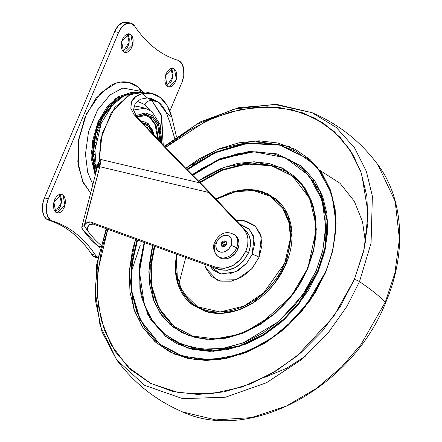 <?xml version="1.0" encoding="UTF-8"?>
<svg xmlns="http://www.w3.org/2000/svg" width="442" height="442" viewBox="0 0 442 442"><rect width="100%" height="100%" fill="white"/><g stroke="black" fill="none" stroke-linecap="round" stroke-linejoin="round"><path stroke-width="0.66" d="M222.232 246.559L222.061 243.746L225.984 245.05L222.061 243.746L222.227 246.553M226.37 244.338L221.807 246.299L221.298 243.139L222.061 243.746L221.298 243.139L221.16 245.393L222.591 246.675L224.751 246.238L226.37 244.338L226.503 242.089L225.072 240.802L222.917 241.238L221.298 243.139L225.856 241.177L226.37 244.338M218.508 256.846L222.16 258.73L226.597 258.758L231.144 256.913L235.111 253.487L237.895 249.001L236.586 247.962A13.597 10.453 128.3 0 1 218.188 256.564A13.597 10.453 128.3 0 1 215.447 242.967A4.354 0.939 22.9 0 1 214.823 242.067A4.354 0.939 22.9 0 1 216.646 242.039A9.249 7.111 128.3 0 1 227.348 235.426A9.249 7.111 128.3 0 1 231.017 245.437A4.354 0.939 22.9 0 1 236.586 247.962A13.597 10.453 -51.7 0 0 233.846 234.365A13.597 10.453 128.3 0 1 236.586 247.962L237.895 249.001A13.597 10.453 -51.7 0 0 235.155 235.398M219.497 257.603A13.597 10.453 -51.7 0 0 237.895 249.001L239.067 244.128L238.448 239.619L236.144 236.155M218.188 256.564A13.597 10.453 -51.7 0 0 236.586 247.962A4.354 0.939 -157.1 0 0 231.017 245.437A9.249 7.111 128.3 0 1 220.32 252.056A9.249 7.111 128.3 0 1 216.646 242.039A4.354 0.939 -157.1 0 0 214.823 242.067C212.453 246.437 213.375 251.122 217.58 256.133L218.889 257.167M231.017 245.437L229.127 248.492L226.431 250.818L223.337 252.073L220.32 252.056L217.84 250.774L216.265 248.421L215.851 245.354L216.646 242.039L218.536 238.989L221.238 236.658L224.326 235.404L227.348 235.426L229.829 236.708L231.398 239.061L231.818 242.128L231.017 245.437M226.199 241.531L222.061 243.746L226.216 241.536M98.107 132.086L97.45 134.451A5.956 3.586 -76.7 0 1 97.853 132.02L98.107 132.086M98.765 129.948L97.853 132.02A6.044 0.481 -163.3 0 0 96.45 131.683A6.044 0.481 16.7 0 1 97.853 132.02A5.956 3.586 -76.7 0 1 98.765 129.948M95.152 147.274L95.008 148.948A5.956 3.586 -76.7 0 1 94.975 147.241L95.152 147.274M95.395 145.098L94.975 147.241A6.044 1.193 -175.4 0 1 93.555 146.91A6.044 1.193 4.6 0 0 94.975 147.241A5.956 3.586 -76.7 0 1 95.395 145.098M106.765 112.721A6.044 3.37 162.9 0 1 107.03 111.704M103.737 115.356A6.044 4.558 73.1 0 1 105.246 115.229A6.044 4.558 -106.9 0 0 103.737 115.356M97.627 128.086A6.044 3.735 49.6 0 1 99.356 128.18A6.044 3.735 -130.4 0 0 97.627 128.086M94.052 142.545A6.044 2.464 33 0 1 95.726 142.738A6.044 2.464 -147 0 0 94.052 142.545M93.444 156.91A6.044 0.895 19.8 0 1 94.82 157.137A6.044 0.895 -160.2 0 0 93.444 156.91M95.654 169.071A6.044 0.779 7.7 0 0 96.373 169.468A6.044 0.779 -172.3 0 1 95.654 169.071M111.036 106.771A6.044 3.453 -135 0 0 110.307 106.671A6.044 3.453 45 0 1 111.036 106.771M107.202 110.246L108.251 110.483L107.202 110.246M103.704 118.047A6.044 2.094 -150.5 0 0 102.284 117.705A6.044 2.094 29.5 0 1 103.704 118.047M100.207 121.777A6.044 1.597 1.4 0 0 101.682 122.279A6.044 1.597 -178.6 0 1 100.207 121.777M95.367 135.722A6.044 3.055 -12.9 0 0 96.975 136.351A6.044 3.055 167.1 0 1 95.367 135.722M93.35 150.286A6.044 4.149 -32.1 0 0 94.875 151.042A6.044 4.149 147.9 0 1 93.35 150.286M95.135 161.838A6.044 2.718 171 0 1 93.931 161.534A6.044 2.718 -9 0 0 95.135 161.838M93.616 156.302A6.044 3.989 54.7 0 1 94.77 154.236L93.373 155.661M95.98 167.606L95.627 168.977A6.044 0.779 -172.3 0 1 95.953 168.778M142.423 91.417L137.849 86.847L141.147 91.306L137.849 86.847L142.435 91.422M167.192 86.3L165.302 76.057L173.032 68.372L174.468 69.079L171.435 68.361L174.468 69.079L176.026 71.19L176.8 74.284L176.656 77.903L175.634 81.488L173.877 84.494L171.656 86.461L169.308 87.096L167.192 86.3L165.634 84.19L164.866 81.09L165.004 77.477L166.032 73.891L167.789 70.886L170.01 68.919L172.352 68.283L174.468 69.079L176.364 79.322L168.629 87.008L167.192 86.3M55.764 212.237L53.874 202L61.604 194.314L63.04 195.021L60.007 194.303L63.04 195.021L64.598 197.126L65.372 200.226L65.228 203.839L64.206 207.425L62.449 210.431L60.228 212.403L57.88 213.038L55.764 212.237L54.206 210.132L53.438 207.033L53.576 203.414L54.604 199.834L56.361 196.828L58.582 194.856L60.924 194.22L63.04 195.021L64.935 205.259L57.2 212.945L55.764 212.237M127.191 22.304L122.694 22.498L118.235 25.802L114.71 31.553L44.454 197.878A16.315 9.818 103.3 0 0 46.438 219.028L50.327 219.945A16.315 9.818 -76.7 0 1 48.344 198.801L44.454 197.878L42.703 203.989L42.465 210.154L43.78 215.431L46.438 219.028L48.509 220.127C56.88 222.696 64.709 226.862 71.991 232.619C79.278 238.382 85.825 245.581 91.627 254.222A16.315 9.818 103.3 0 0 93.361 256.128L97.251 257.051A16.315 9.818 -76.7 0 1 95.516 255.144L91.627 254.222L93.361 256.128L95.953 257.366M123.545 51.786L121.649 41.542L129.384 33.857L130.821 34.564L127.782 33.846L130.821 34.564L132.379 36.675L133.147 39.769L133.009 43.388L131.981 46.974L130.224 49.979L128.003 51.946L125.661 52.581L123.545 51.786L121.986 49.675L121.213 46.576L121.357 42.962L122.379 39.377L124.136 36.371L126.357 34.404L128.705 33.769L130.821 34.564L132.71 44.808L124.981 52.493L123.545 51.786M126.434 22.1A16.315 9.818 103.3 0 0 114.71 31.553L118.6 32.476A16.315 9.818 -76.7 0 1 130.324 23.017A16.315 9.818 -76.7 0 1 134.716 26.177C140.523 34.807 147.07 42.012 154.352 47.78A184.927 111.29 -76.7 0 0 177.833 60.272A16.315 9.818 -76.7 0 1 181.894 82.521L169.833 111.075L181.894 82.521L183.778 75.471L183.645 68.538L181.524 63.107L177.833 60.272C169.468 57.698 161.639 53.532 154.352 47.78A184.927 111.29 -76.7 0 1 134.716 26.177L131.081 23.222L126.583 23.415L122.125 26.719L118.6 32.476L48.344 198.801L46.592 204.906L46.355 211.072L47.664 216.353L50.327 219.945A16.315 9.818 103.3 0 0 52.399 221.05C60.769 223.613 68.598 227.779 75.88 233.542C83.168 239.304 89.715 246.503 95.516 255.144A16.315 9.818 103.3 0 0 97.251 257.051L97.942 257.531M95.439 132.699L94.848 133.153M95.831 129.887L96.118 130.429M92.395 159.286L92.759 159.253M96.56 137.893L96.052 140.666L96.56 137.898M126.931 33.647L128.489 35.752L129.257 38.852L129.119 42.471L128.092 46.051L126.335 49.056M59.151 194.099L60.709 196.209L61.482 199.309L61.344 202.922L60.316 206.508L58.559 209.514M170.579 68.162L172.137 70.267L172.91 73.366L172.772 76.985L171.745 80.566L169.988 83.571M90.627 192.955L82.632 181.292L77.825 161.932L78.693 139.329L85.107 116.931L96.091 98.146L109.97 85.831C114.914 83.008 119.804 81.687 124.633 81.864C129.462 82.041 133.871 83.704 137.849 86.847L128.86 82.433L116.169 83.079L100.748 92.953L86.483 113.837L78.438 140.987L78.284 165.756L83.461 183.043L90.627 192.95M95.516 255.144L91.627 254.222C79.814 236.796 65.444 225.431 48.509 220.127L52.399 221.05C69.333 226.354 83.704 237.719 95.516 255.144M97.251 257.051L93.361 256.128A16.315 9.818 103.3 0 0 95.958 257.366M48.344 198.801L118.6 32.476L114.71 31.553L44.454 197.878L48.344 198.801M123.174 51.454L129.141 42.327L127.302 33.979M50.327 219.945L46.438 219.028A16.315 9.818 103.3 0 0 48.509 220.127L52.399 221.05A16.315 9.818 -76.7 0 1 50.327 219.945M55.394 211.906L61.366 202.784L59.526 194.43M166.822 85.969L172.794 76.842L170.955 68.493M140.97 91.433L122.937 87.975L110.246 94.737L97.599 109.903L88.571 131.534L85.472 154.037L87.66 172.275L92.826 184.513L87.676 172.336L85.472 154.203L88.494 131.81L97.417 110.213L109.981 94.958L122.649 88.046L140.771 91.284M128.462 93.384L118.589 96.643L106.981 106.942L97.798 122.649L92.433 141.385L91.704 160.286L95.223 175.308L91.439 151.694L98.676 120.655L115.461 98.671L131.749 93.378M123.406 95.864L118.716 97.991L107.45 107.986L98.533 123.235L93.328 141.418L92.621 159.766L95.699 173.491L92.339 154.214L96.483 128.655L108.688 106.494L123.379 95.881M160.092 141.81L157.695 125.092L152.031 117.102A1.088 0.834 128.3 0 1 150.777 117.881L156.07 125.169L158.623 140.269L156.07 125.169L150.777 117.881L145.628 115.467M141.07 121.473L144.545 121.904L141.296 121.727L144.545 121.904L148.297 123.754A1.088 0.834 128.3 0 1 148.727 124.931L154.247 135.644L152.628 130.202L148.727 124.931L143.44 122.937L142.423 122.953L148.727 124.931A1.088 0.834 -51.7 0 0 148.567 123.887M153.263 134.6L148.313 125.909A4.354 3.343 128.3 0 1 146.948 127.837A4.354 3.343 -51.7 0 0 148.313 125.909L152.037 130.937L153.269 134.606M98.074 164.822L99.196 169.004M136.904 116.903L146.048 115.555L150.777 117.881A1.088 0.834 -51.7 0 0 152.031 117.102L157.352 124.29L159.976 134.854L160.092 141.816M149.39 125.5L148.777 124.788M133.534 110.036L145.109 108.18L150.882 111.019A4.354 3.343 128.3 0 1 151.971 111.555A4.354 3.343 128.3 0 1 152.612 115.732L158.672 124.423L160.971 142.733L160.927 134.313L158.181 123.257L152.612 115.732L145.07 112.887L135.854 115.66L145.843 112.942L152.612 115.732A4.354 3.343 -51.7 0 0 151.971 111.555M201.668 184.132L184.717 167.198L204.464 186.933L246.227 231.133L249.089 235.498L250.465 240.862L250.255 246.824L248.47 252.912L243.21 261.233L235.674 267.393L227.149 270.327L219.088 269.537C231.376 272.112 241.172 266.57 248.47 252.912L245.962 250.923C238.663 264.587 228.868 270.128 216.574 267.554L219.088 269.537L93.279 224.072L91.046 223.961L89.157 224.774L87.676 226.906L87.417 228.216M87.389 229.354L88.494 225.37L87.4 229.58L86.08 228.536A140.07 77.759 91.7 0 0 86.278 228.823A140.07 77.759 91.7 0 0 100.87 245.15A140.07 77.759 -88.3 0 1 86.278 228.823A140.07 77.759 -88.3 0 1 86.08 228.536L84.229 225.58L81.903 226.624L82.311 228.973A140.07 77.759 91.7 0 0 98.494 246.487L100.489 246.548L98.494 246.487L100.168 247.769A140.07 77.759 91.7 0 1 98.494 246.487L82.311 228.973L81.748 227.718L81.903 226.624L84.229 225.58L84.671 224.785L99.793 166.711L209.199 192.568L243.719 229.144L246.575 233.514L247.951 238.879L247.741 244.835L245.962 250.923L240.702 259.25L233.166 265.404L224.641 268.338L216.574 267.554L90.77 222.088L87.306 222.414L84.671 224.785C86.394 222.53 88.301 221.591 90.383 221.972L216.574 267.554L219.088 269.537L93.279 224.072L90.77 222.088L93.279 224.072L89.157 224.774L88.339 225.564M149.844 110.086L145.009 104.682C146.274 101.798 148.54 100.395 151.805 100.478L158.396 102.036L151.805 100.478L161.175 114.688L163.242 145.114L161.7 116.312L151.805 100.478L147.622 97.925L151.805 100.478C148.54 100.395 146.274 101.798 145.009 104.682L137.147 101.218L145.009 104.682L149.855 110.097M97.925 163.374L98.98 162.28L102.085 133.882L114.848 107.395L131.561 93.455L145.551 91.964L128.6 94.914L111.301 112.561L100.881 138.7L98.98 162.28L100.262 159.794L101.174 159.573L199.734 182.866L165.12 147.711L133.992 114.517L130.804 108.251L131.572 101.743L135.793 96.594L142.109 93.676A54.388 32.73 -76.7 0 1 151.518 93.384A54.388 32.73 -76.7 0 1 160.297 97.533A54.388 32.73 -76.7 0 1 171.822 117.174L166.457 112.931L158.396 102.036L147.473 97.92L140.457 99.174L135.147 103.445L133.528 109.948L136.639 116.611L133.528 109.948L135.147 103.445L140.457 99.174L147.473 97.92L150.993 98.395L158.396 102.036C161.396 104.268 164.081 107.898 166.457 112.931L169.844 122.401L174.607 138.092M136.666 116.644L144.827 114.384L152.031 117.102L145.81 114.461L136.666 116.644M174.789 138.606L169.844 122.401L166.457 112.931L171.822 117.174L176.463 136.722L171.822 117.174L167.198 105.677L160.297 97.533L151.7 93.422L142.109 93.676L147.473 97.92L142.109 93.676C137.037 94.98 133.528 97.665 131.572 101.743L130.804 108.251L133.992 114.517L136.639 116.611L133.992 114.517L165.12 147.711L199.734 182.866L101.174 159.573L99.793 166.711L99.24 163.811L97.837 165.308M97.627 166.761L97.704 163.921M137.727 106.434L133.932 105.964L137.335 106.34L145.109 108.18L151.932 111.522L160.313 124.865L161.805 143.606M136.639 116.611L150.976 132.164L184.717 167.198L143.418 124.036M207.232 189.811L246.227 231.133L243.719 229.144L199.734 182.866L209.199 192.568L99.793 166.711L84.229 225.58L86.08 228.536L87.4 229.58L87.593 227.194M203.541 185.994L204.524 186.994M243.719 229.144C248.586 234.879 249.332 242.139 245.962 250.923L248.47 252.912C251.841 244.122 251.095 236.862 246.227 231.133L243.719 229.144M97.743 165.639L81.903 226.624M97.566 166.314L98.98 162.28L101.174 159.573L99.793 166.711L98.98 162.28L99.24 163.811L97.77 165.535M155.07 124.627L149.932 117.683L155.136 124.777L157.794 139.39L157.606 134.838M141.064 121.473L143.959 121.765M149.932 117.683L146.048 115.555L137.009 117.025M143.269 124.003L148.313 125.909M325.561 272.626L332.892 250.161L336.08 223.32L331.76 193.867L316.56 166.164L289.477 146.689L254.045 140.904L217.326 149.512L185.75 168.236L198.95 158.998L218.696 148.943L238.973 142.799L259.006 140.799L278.024 143.02L295.295 149.374L310.151 159.623L322.03 173.369L330.472 190.088L335.147 209.127L335.881 229.768L332.644 251.205L325.561 272.626L325.108 272.631L325.561 272.626L314.908 293.195L301.085 312.135L284.631 328.71L266.178 342.285L246.432 352.34L226.149 358.484L206.116 360.484L187.099 358.263L169.833 351.909L154.971 341.66L143.092 327.914L134.655 311.201L129.981 292.156L129.246 271.521L132.478 250.078L135.545 239.343L129.241 271.57L133.81 308.787L142.429 326.898L155.982 342.55L174.214 353.992L196.016 359.849L219.602 359.595L243.001 353.666L264.52 343.296L283.084 330.03L310.146 300.422L325.561 272.626M306.649 158.065L279.311 144.711L246.851 142.993L214.58 152.357L186.833 169.33L214.58 152.357L246.851 142.993L279.311 144.711L306.649 158.065C336.351 180.673 344.202 228.779 325.108 272.631L311.781 297.333L293.952 319.384L272.637 337.528L249.067 350.721L224.591 358.213L200.624 359.589L178.535 354.782L159.568 344.08L139.876 319.793L131.34 291.322L131.484 263.786L136.976 239.862L131.484 263.786L131.34 291.322L139.876 319.793L159.568 344.08L183.093 356.368L211.027 359.849L239.835 354.434L266.206 342.014L288.107 325.406L304.914 307.234L325.108 272.631M156.766 341.694L144.998 328.074L136.639 311.511L132.003 292.643L131.274 272.195L134.484 250.945L137.589 240.083L132.059 263.962L131.849 291.466L140.274 319.936L159.838 344.296M144.153 242.454L139.026 270.012L141.075 296.14L150.175 318.859L165.639 336.401L187.22 347.672L212.851 350.865L239.282 345.898L263.476 334.506L283.565 319.268L298.985 302.599L317.654 271.057L316.262 270.427L302.577 295.173L278.648 321.572L243.205 342.893L222.436 348.473L201.37 349.119L181.745 344.368L165.137 334.616L152.589 320.997L144.407 305.041L139.462 271.78L144.562 242.603L142.49 250.133L139.578 269.432L140.236 288.007L144.446 305.146L152.042 320.185L162.733 332.561L176.104 341.782L191.646 347.5L208.762 349.5L226.79 347.699L245.045 342.169L262.819 333.124L279.427 320.903L294.234 305.986L306.671 288.941L316.262 270.427L322.638 251.15L325.55 231.851L324.887 213.282L320.677 196.143L313.085 181.098L302.394 168.728L289.018 159.501L273.476 153.783L256.36 151.783L238.332 153.584L220.083 159.114L202.309 168.164L192.419 174.944L221.028 158.739L253.885 151.805L285.206 157.683L308.908 175.496L322.08 200.331L325.726 226.558L322.809 250.432L316.262 270.427L317.654 271.057L298.985 302.599L283.565 319.268L263.476 334.506L239.282 345.898L212.851 350.865L187.22 347.672L165.639 336.401L187.767 348.103L213.398 351.296L239.824 346.329L264.023 334.937L284.107 319.699L299.532 303.03L318.201 271.487L325.378 248.736L327.621 221.271L320.737 191.712L301.124 166.175L320.19 191.275L327.074 220.834L324.831 248.305L317.654 271.057L318.201 271.487L317.654 271.057L324.831 248.305L327.074 220.834L320.19 191.275L300.577 165.744L277.079 153.877L249.36 151.424L220.105 158.584L192.121 174.651M247.509 152.203L218.204 160.253L192.773 175.297M307.809 268.427L316.312 229.508L313.279 206.221L301.941 183.999L281.316 167.722L253.752 161.766L224.448 167.164L198.557 181.054L205.364 176.496L221.343 168.358L237.752 163.391L253.957 161.772L269.344 163.568L283.316 168.711L295.339 176.999L304.952 188.121L311.776 201.646L315.56 217.055L316.157 233.752L313.538 251.1L307.809 268.427L307.35 268.432L307.809 268.427L299.184 285.073L288.007 300.394L274.692 313.809L259.758 324.793L243.785 332.925L227.376 337.898L211.165 339.517L195.778 337.716L181.806 332.577L169.783 324.284L160.175 313.163L153.346 299.637L149.562 284.234L148.971 267.532L151.589 250.189L152.805 245.581L148.81 271.963L154.098 301.588L161.871 315.577L173.485 327.334L188.59 335.561L206.226 339.318L224.984 338.345L243.371 333.091L274.604 313.881L295.692 290.405L307.809 268.427M307.35 268.438C322.776 233.022 316.428 194.204 292.482 175.988L271.592 165.518L246.78 163.534L221.735 169.827L199.657 182.143L221.735 169.827L246.78 163.534L271.592 165.518L292.482 175.988L309.743 198.452L315.798 224.464L313.826 248.636L307.35 268.432C285.046 326.356 210.304 358.39 173.734 326.163L158.485 307.803L151.324 286.201L150.667 264.951L154.236 246.1L150.667 264.951L151.324 286.201L158.485 307.803L173.734 326.163L192.729 336.08L215.282 338.892L238.542 334.522L259.83 324.494L291.079 296.416L307.51 268.659M171.579 324.317L162.081 313.323L155.33 299.952L151.589 284.714L150.998 268.206L153.589 251.056L154.844 246.321L151.236 265.123L151.827 286.344L158.882 307.952L174.01 326.378M176.844 254.272L175.811 262.653C175.341 270.581 176.341 277.919 178.817 284.654C181.286 291.394 185.043 297.024 190.082 301.549C195.121 306.068 201.06 309.14 207.9 310.754C214.735 312.372 221.956 312.411 229.553 310.875C237.15 309.339 244.548 306.35 251.752 301.897C258.951 297.444 265.404 291.869 271.106 285.173C276.814 278.482 281.339 271.178 284.681 263.266C288.024 255.349 289.93 247.426 290.405 239.498C290.875 231.564 289.875 224.232 287.405 217.492C284.93 210.751 281.173 205.121 276.134 200.602C271.095 196.077 265.156 193.01 258.321 191.392C251.481 189.778 244.26 189.734 236.663 191.27L216.138 199.248L234.144 191.834L253.338 190.508L270.432 196.347L282.642 208.099L289.04 222.934L290.471 238.061L284.681 263.266L286.073 263.896L291.913 232.757L287.643 214.431L275.488 198.602L262.692 191.773L247.708 189.507L231.685 191.955L215.829 198.922M240.023 224.553L249.454 229.398L254.001 238.1L252.133 254.36A6.525 1.409 22.9 0 1 259.1 257.216L261.294 236.895L255.36 226.166L243.31 220.552L236.31 220.619M178.75 284.471L185.717 257.476M314.494 180.905L312.35 180.021M229.774 192.723L228.647 193.458M329.594 188.712L330.124 189.154M305.731 355.965L286.543 368.308L264.708 377.38M319.947 170.408L340.047 183.314L354.313 201.237L362.528 221.746L365.479 242.647M164.75 146.683L196.535 124.456L234.243 109.047L274.438 104.411L312.046 112.682C338.683 124.141 360.65 141.512 377.938 164.789L395.165 201.314L399.43 239.078L394.844 273.3L385.325 302.079A4.354 0.939 22.9 0 1 385.628 302.698A4.354 0.939 -157.1 0 0 385.325 302.079L394.844 273.3L399.43 239.078L395.165 201.314L377.938 164.789C403.982 199.486 406.778 253.559 385.634 302.693C352.197 387.579 249.758 443.348 182.546 411.9L215.762 419.9L251.492 417.607L286.057 406.215L316.616 388.314L341.705 366.854L361.097 344.312L385.325 302.079A152.291 32.912 -157.1 0 0 359.49 281.648A152.291 32.912 22.9 0 1 385.325 302.079L361.097 344.312L341.705 366.854L316.616 388.314L286.057 406.215L251.492 417.607L215.762 419.9L182.546 411.9C155.904 400.441 133.943 383.07 116.649 359.794L144.7 385.369L182.723 398.662L225.453 397.214L266.576 382.706L301.422 359.65L328.124 332.953L347.014 306.267L359.49 281.648L371.065 243.133L372.374 196.182L366.368 171.38L354.49 147.755L336.252 127.456L312.046 112.682L336.252 127.456L354.49 147.755L366.368 171.38L372.374 196.182L371.065 243.133L359.49 281.648A4.354 0.939 -157.1 0 0 354.346 279.427A4.354 0.939 22.9 0 1 359.49 281.648L347.014 306.267L328.124 332.953L301.422 359.65L266.576 382.706L225.453 397.214L182.723 398.662L144.7 385.369L116.649 359.794L100.063 325.566L95.118 289.93L98.45 257.089L106.688 228.917M195.469 163.054L188.867 168.606M165.49 147.457L206.149 121.08L229.862 112.135L254.702 107.378L279.443 107.522L302.726 112.848L323.295 123.069L340.224 137.418L353.031 154.777L361.683 173.938L368.109 213.337L364.092 249.354L354.346 279.427L333.55 316.687L296.726 356.252L271.438 373.711L242.233 386.971L210.723 393.877L179.364 392.861L150.932 383.507L127.766 366.821L111.174 344.882L101.273 320.185L97.257 294.969L97.859 270.874L107.815 229.326L101.511 249.907L97.273 277.979L98.235 305.002L104.356 329.936L115.406 351.826L130.959 369.827L150.418 383.247L173.032 391.568L197.933 394.479L224.166 391.855L250.725 383.811L276.582 370.645L300.748 352.871L322.29 331.168L340.39 306.367L354.346 279.427L363.617 251.382L367.854 223.304L366.893 196.281L360.766 171.347L349.716 149.457L334.163 131.456L314.71 118.036L292.09 109.715L267.189 106.809L240.956 109.428L214.403 117.473L188.546 130.639L165.49 147.457M140.247 245.155L131.291 271.891M174.64 354.175L173.772 352.981M175.568 261.255L176.026 259.99M189.187 335.776L188.612 334.87M204.696 264.338L205.762 268.04L217.387 280.2L236.459 279.703L251.597 269.012L259.1 257.216A6.525 1.409 -157.1 0 0 252.133 254.36L246.57 263.349L235.553 271.896L220.856 273.957L210.094 266.288L213.232 270.101L220.558 273.891L229.464 273.941L238.592 270.244L246.553 263.371L252.133 254.36L254.487 244.586L253.249 235.536L248.619 228.591L241.293 224.807L240.017 224.553M241.514 220.398L245.813 221L254.791 225.635L260.471 234.149L261.984 245.238L259.1 257.216L252.26 268.261L242.503 276.686L231.315 281.211L220.403 281.151L211.425 276.51L205.745 267.996L204.718 264.344M176.408 254.111L177.485 282.924L191.822 304.405L205.204 311.395L221.094 313.378L237.481 310.295L252.481 303.234L274.499 283.449L286.073 263.896L284.681 263.266L263.659 292.88L244.045 306.057L220.072 311.969L197.43 306.754L182.148 291.77L176.038 272.581L176.855 254.277M283.841 170.49L270.023 165.407L254.807 163.628L238.785 165.231L222.558 170.148L206.762 178.192L200.138 182.618L222.133 170.325L247.089 163.988L271.852 165.872L292.753 176.203M215.978 199.082L237.266 190.723C244.99 189.159 252.327 189.204 259.277 190.845M267.487 193.668L277.388 200.204C282.51 204.801 286.328 210.525 288.836 217.376C291.35 224.221 292.366 231.68 291.886 239.741C291.411 247.796 289.471 255.852 286.073 263.896C282.676 271.94 278.073 279.361 272.278 286.167C266.476 292.969 259.918 298.632 252.603 303.157C245.282 307.687 237.763 310.726 230.039 312.29C222.32 313.848 214.983 313.809 208.033 312.163L190.629 303.427M189.922 302.809C184.8 298.212 180.982 292.488 178.469 285.637C175.955 278.786 174.938 271.333 175.419 263.272L176.579 254.178M165.639 336.401L147.849 314.66L139.893 289.14L139.683 264.288L144.352 242.531M295.814 151.158L278.703 144.86L259.857 142.661L240.006 144.644L219.912 150.733L200.342 160.695L187.309 169.816M300.88 165.982L304.19 168.761L314.986 181.259L322.66 196.452L326.914 213.762L327.577 232.525L324.638 252.017L318.201 271.487L308.51 290.19L295.947 307.411L280.99 322.478L264.211 334.821L246.26 343.959L227.823 349.545L209.613 351.362L192.325 349.346L176.623 343.567L165.96 336.655M306.925 158.28L279.565 145.07L247.161 143.457L214.978 152.855L187.314 169.816M235.757 235.835L234.448 234.801C224.68 229.188 218.26 235.586 214.823 242.072M105.329 115.091L103.632 115.39M99.699 127.224L97.726 127.81M96.074 140.661L94.185 141.661M112.041 105.572L111.29 105.693M94.279 163.601L95.444 164.424M95.809 257.332L97.886 257.824M130.539 23.067L126.65 22.144M96.339 171.021L93.312 153.744L95.82 133.92L103.411 115.754L114.34 103.069M93.345 150.385L94.848 151.634M95.218 136.335L96.616 137.937M99.721 122.848L100.654 124.727M106.605 111.014L106.704 112.815M154.595 136.009L148.556 123.876L144.545 121.904M152.147 93.522L145.551 91.964L130.451 92.671L125.108 94.914L112.495 105.058L101.279 123.207L94.914 150.335L96.549 170.214M150.556 98.29L150.993 98.395M312.046 112.682L276.907 104.456L238.636 107.671L200.16 121.998L164.369 146.285M106.213 228.746L96.715 264.504L95.279 299.593L102.03 331.997L116.649 359.794"/></g></svg>
